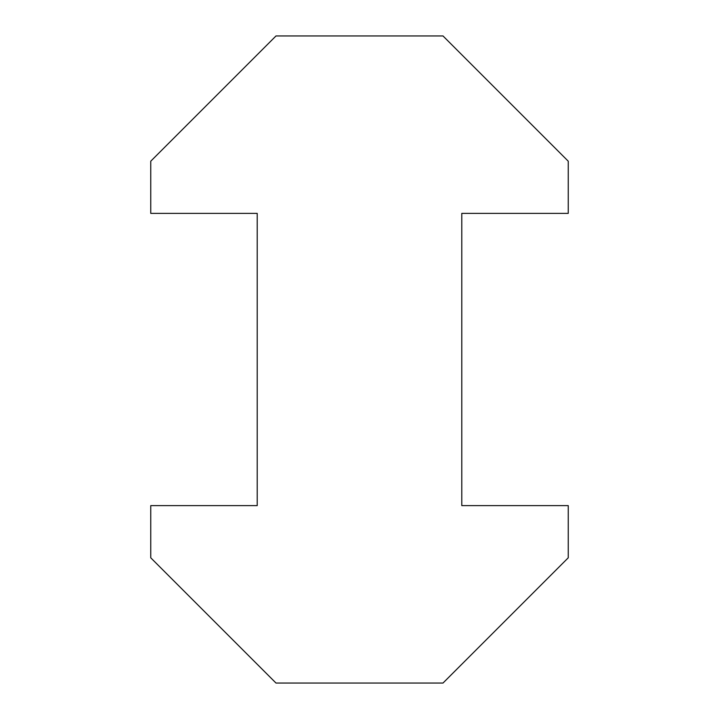 <?xml version="1.0" encoding="UTF-8"?>
<svg xmlns="http://www.w3.org/2000/svg" width="719" height="719" viewBox="0 0 719 719"><rect width="100%" height="100%" fill="white"/><g stroke="black" fill="none" stroke-linecap="round" stroke-linejoin="round"><path stroke-width="1.08" d="M150.756 213.381L257.213 213.381L257.213 505.619L150.756 505.619L150.756 557.809L276.006 683.05L442.994 683.05L568.244 557.809L568.244 505.619L461.787 505.619L461.787 213.381L568.244 213.381L568.244 161.191L442.994 35.95L276.006 35.95L150.756 161.191L150.756 213.381"/></g></svg>
